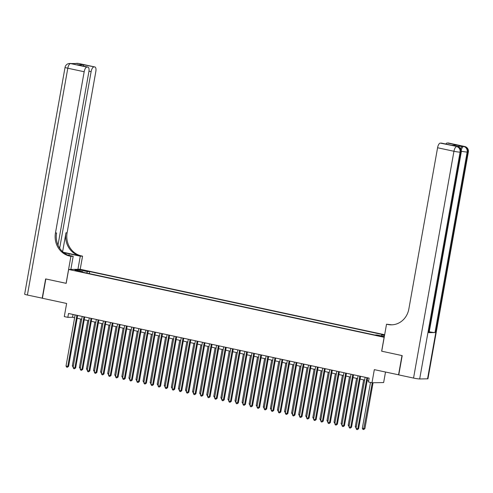 <?xml version="1.0" encoding="UTF-8"?>
<svg xmlns="http://www.w3.org/2000/svg" width="493" height="493" viewBox="0 0 493 493"><rect width="100%" height="100%" fill="white"/><g stroke="black" fill="none" stroke-linecap="round" stroke-linejoin="round"><path stroke-width="0.74" d="M75.09 270.663L78.578 271.088L75.09 270.663M384.657 334.729L80.291 269.27L68.644 269.461L384.195 337.304M385.508 372.049L383.634 382.568L371.987 382.759L368.45 381.995L369.14 378.137L68.515 313.486L67.831 317.344L72.551 317.27L74.628 317.714M68.644 269.461L66.173 283.346L45.837 278.97L42.404 298.259L66.629 303.466L64.293 316.586L67.831 317.344M398.775 374.846L374.323 369.645L371.987 382.759M427.548 378.834L467.949 152.029A4.72 0.394 10.1 0 0 468.35 151.943L427.949 378.747A4.72 0.394 -169.9 0 1 427.548 378.834L419.679 378.957A4.72 0.394 -169.9 0 1 413.547 378.076L398.763 374.896L402.202 355.613L381.724 351.207L401.986 355.564L398.554 374.853M382.013 336.214L377.083 335.468L380.06 336.244L383.437 336.657L382.013 336.214L381.946 336.577M82.812 272.222L82.688 271.686L80.482 271.723L374.742 335.006L376.948 334.969L384.33 336.559M82.688 271.686L74.905 270.016L79.693 269.936L87.471 271.612L89.677 271.575L383.93 334.858L381.73 334.895L384.522 335.493M381.65 351.195L384.127 337.304M77.154 318.256L81.702 319.236M84.229 319.778L88.777 320.758M91.297 321.3L95.852 322.28M98.372 322.823L102.92 323.802M105.447 324.345L109.994 325.318M112.521 325.867L117.069 326.841M119.596 327.383L124.144 328.363M126.67 328.905L131.218 329.885M133.739 330.427L138.293 331.407M140.813 331.949L145.361 332.929M147.888 333.471L152.436 334.451M154.962 334.993L159.51 335.967M162.037 336.516L166.585 337.489M169.111 338.032L173.659 339.011M176.18 339.554L180.734 340.534M183.254 341.076L187.802 342.056M190.329 342.598L194.877 343.578M197.403 344.12L201.951 345.1M204.478 345.642L209.026 346.616M211.546 347.158L216.1 348.138M218.621 348.68L223.175 349.66M225.695 350.203L230.243 351.182M232.77 351.725L237.318 352.705M239.844 353.247L244.392 354.227M246.919 354.769L251.467 355.749M253.987 356.291L258.542 357.265M261.062 357.807L265.61 358.787M268.137 359.329L272.684 360.309M275.211 360.851L279.759 361.831M282.286 362.373L286.834 363.353M289.36 363.896L293.908 364.875M296.429 365.418L300.983 366.391M303.503 366.94L308.051 367.914M310.578 368.456L315.126 369.436M317.652 369.978L322.2 370.958M324.727 371.5L329.275 372.48M331.801 373.022L336.349 374.002M338.87 374.544L343.424 375.524M345.944 376.067L350.492 377.04M353.019 377.589L357.567 378.562M360.093 379.105L364.641 380.085M367.168 380.627L368.641 380.947M73.05 314.46L72.551 317.27M381.157 335.875L381.73 334.895M89.313 273.621L89.677 271.575M87.471 271.612L86.639 273.048M79.693 269.936L80.014 271.113M366.909 377.656L357.807 428.762L356.038 428.38L365.14 377.281M367.667 377.823L358.596 428.75L357.807 428.762L357.333 429.643L356.624 429.495L356.038 428.38M358.596 428.75L357.333 429.643M370.502 382.439L362.337 428.281L364.105 428.657L364.888 428.645L373.065 382.741M364.888 428.645L363.631 429.545L372.283 382.753M363.631 429.545L362.922 429.391L362.337 428.281M460.604 148.695A4.72 1.849 -77.9 0 1 462.68 146.273L456.389 146.372A4.72 1.849 -77.9 0 1 456.555 146.39A4.72 1.849 -77.9 0 1 456.715 146.439M381.724 351.207L386.53 324.209L391.781 324.807M386.53 324.209L387.732 324.468A19.658 18.013 -90.9 0 0 391.485 324.838A19.658 18.013 -90.9 0 0 408.851 308.982L437.574 147.752A4.72 1.849 -77.9 0 1 440.286 143.093L456.389 146.372M451.687 145.306L457.837 145.262L451.822 145.355L440.286 143.093M441.217 143.075A4.72 1.849 -77.9 0 1 441.383 143.093A4.72 1.849 -77.9 0 1 441.543 143.149M428.713 332.658L460.869 152.14A4.72 0.394 10.1 0 0 461.269 152.054L429.113 332.578A4.72 0.394 -169.9 0 1 428.713 332.658L435.005 332.559A4.72 0.394 -169.9 0 1 429.261 331.758M445.838 144.048A4.72 1.849 -77.9 0 1 447.225 142.982L457.837 145.262M462.68 146.273L447.225 142.982M448.155 142.964A4.72 1.849 -77.9 0 1 448.322 142.982A4.72 1.849 -77.9 0 1 448.482 143.032M387.732 324.468L388.866 324.449A19.658 18.013 -90.9 0 0 392.052 324.819M42.41 298.21L27.405 295.036L67.806 68.225A4.72 0.394 10.1 0 1 65.051 67.368A4.72 4.72 0 0 1 69.618 63.48A4.72 4.326 89.1 0 1 70.517 63.566L86.897 67.091A4.72 1.849 102.1 0 0 84.18 71.75L67.806 68.225A4.72 1.849 -77.9 0 1 70.517 63.566L78.387 63.443A4.72 1.849 -77.9 0 1 78.553 63.461A4.72 1.849 -77.9 0 1 78.714 63.511M42.188 298.216L45.627 278.927L66.179 283.327M77.937 269.307L80.279 256.181L69.205 253.796A8.843 0.733 10.1 0 0 63.911 252.81M80.279 256.181L82.559 256.144L81.357 255.885A19.658 18.013 89.1 0 1 67.11 232.795L95.827 71.565A4.72 1.849 102.1 0 0 94.933 66.98A4.72 1.849 102.1 0 0 94.761 66.962L78.387 63.443A4.72 4.326 -90.9 0 0 77.487 63.357A4.72 4.72 0 0 1 78.553 63.461L94.933 66.98M63.215 252.243L80.223 255.904A19.658 18.013 89.1 0 1 65.976 232.813L62.611 251.707M66.105 283.333L70.912 256.329L69.71 256.07A19.658 18.013 89.1 0 1 55.462 232.979L84.18 71.75M70.912 256.329L73.192 256.292L68.016 255.183M57.989 245.12L88.888 71.676A4.72 1.849 102.1 0 0 87.988 67.091L77.21 64.793L83.225 64.7L94.761 66.962M93.836 66.98A4.72 1.849 102.1 0 0 91.125 71.639L88.968 71.177M59.665 248.219L91.125 71.639M27.405 295.036A4.72 0.394 -169.9 0 1 24.65 294.173L65.051 67.368M70.856 269.424L73.192 256.292M80.217 269.277L82.559 256.144M87.988 67.091A4.72 1.849 102.1 0 0 87.822 67.073L77.21 64.793M86.897 67.091L87.822 67.073M69.71 256.07L70.844 256.052A19.658 18.013 89.1 0 1 56.596 232.961L55.462 232.979M83.225 64.7L83.619 66.154M359.835 376.141L350.733 427.24L348.964 426.858L358.066 375.758M360.593 376.301L351.521 427.228L350.733 427.24L350.258 428.127L349.555 427.973L348.964 426.858M351.521 427.228L350.258 428.127M352.76 374.618L343.658 425.718L341.889 425.336L350.998 374.236M353.518 374.779L344.447 425.705L343.658 425.718L343.19 426.605L342.481 426.451L341.889 425.336M344.447 425.705L343.19 426.605M345.692 373.096L336.59 424.196L334.821 423.82L343.923 372.714M346.443 373.256L337.372 424.183L336.59 424.196L336.115 425.083L335.406 424.929L334.821 423.82M337.372 424.183L336.115 425.083M338.617 371.574L329.515 422.674L327.746 422.298L336.848 371.192M339.369 371.734L330.298 422.661L329.515 422.674L329.041 423.561L328.332 423.407L327.746 422.298M330.298 422.661L329.041 423.561M363.612 379.863L355.262 426.759L356.291 426.981M356.119 427.93L355.262 426.759M356.538 378.341L348.187 425.237L349.217 425.459M349.044 426.408L348.187 425.237M349.469 376.825L341.113 423.715L342.142 423.937M341.969 424.886L341.113 423.715M342.395 375.302L334.038 422.193L335.067 422.415M334.901 423.364L334.038 422.193M331.542 370.052L322.44 421.158L320.672 420.775L329.774 369.676M332.3 370.218L323.229 421.145L322.44 421.158L321.966 422.039L321.257 421.891L320.672 420.775M323.229 421.145L321.966 422.039M335.32 373.78L326.964 420.671L327.993 420.893M327.827 421.848L326.964 420.671M324.468 368.53L315.366 419.635L313.597 419.253L322.699 368.154M325.226 368.696L316.155 419.623L315.366 419.635L314.891 420.517L314.189 420.369L313.597 419.253M316.155 419.623L314.891 420.517M328.246 372.258L319.895 419.155L320.918 419.37M320.752 420.326L319.895 419.155M317.393 367.014L308.291 418.113L306.523 417.731L315.625 366.632M318.151 367.174L309.08 418.101L308.291 418.113L307.817 419.001L307.114 418.847L306.523 417.731M309.08 418.101L307.817 419.001M321.171 370.736L312.821 417.633L313.85 417.854M313.677 418.803L312.821 417.633M310.325 365.492L301.217 416.591L299.448 416.209L308.556 365.11M311.077 365.652L302.006 416.579L301.217 416.591L300.748 417.479L300.04 417.325L299.448 416.209M302.006 416.579L300.748 417.479M314.096 369.214L305.746 416.11L306.775 416.332M306.603 417.281L305.746 416.11M303.25 363.97L294.148 415.069L292.38 414.687L301.482 363.587M304.002 364.13L294.931 415.057L294.148 415.069L293.674 415.956L292.965 415.802L292.38 414.687M294.931 415.057L293.674 415.956M307.028 367.692L298.672 414.588L299.701 414.81M299.528 415.759L298.672 414.588M296.176 362.447L287.074 413.547L285.305 413.171L294.407 362.065M296.928 362.608L287.857 413.535L287.074 413.547L286.599 414.434L285.891 414.28L285.305 413.171M287.857 413.535L286.599 414.434M299.954 366.176L291.597 413.066L292.626 413.288M292.46 414.237L291.597 413.066M289.101 360.925L279.999 412.031L278.231 411.649L287.333 360.543M289.859 361.086L280.788 412.012L279.999 412.031L279.525 412.912L278.816 412.758L278.231 411.649M280.788 412.012L279.525 412.912M292.879 364.654L284.529 411.544L285.552 411.766M285.385 412.715L284.529 411.544M282.027 359.403L272.925 410.509L271.156 410.127L280.258 359.027M282.785 359.57L273.714 410.496L272.925 410.509L272.45 411.39L271.748 411.242L271.156 410.127M273.714 410.496L272.45 411.39M285.804 363.131L277.454 410.022L278.477 410.244M278.311 411.199L277.454 410.022M274.952 357.881L265.85 408.987L264.082 408.605L273.184 357.505M275.71 358.047L266.639 408.974L265.85 408.987L265.382 409.868L264.673 409.72L264.082 408.605M266.639 408.974L265.382 409.868M278.73 361.609L270.38 408.506L271.409 408.728M271.236 409.677L270.38 408.506M267.884 356.365L258.776 407.464L257.007 407.082L266.115 355.983M268.636 356.525L259.564 407.452L258.776 407.464L258.307 408.352L257.599 408.198L257.007 407.082M259.564 407.452L258.307 408.352M271.661 360.087L263.305 406.984L264.334 407.206M264.162 408.155L263.305 406.984M260.809 354.843L251.707 405.942L249.939 405.56L259.041 354.461M261.561 355.003L252.49 405.93L251.707 405.942L251.233 406.83L250.524 406.676L249.939 405.56M252.49 405.93L251.233 406.83M264.587 358.565L256.231 405.462L257.26 405.684M257.093 406.633L256.231 405.462M253.735 353.321L244.633 404.42L242.864 404.044L251.966 352.939M254.493 353.481L245.415 404.408L244.633 404.42L244.158 405.308L243.45 405.154L242.864 404.044M245.415 404.408L244.158 405.308M257.512 357.043L249.156 403.94L250.185 404.161M250.019 405.11L249.156 403.94M246.66 351.799L237.558 402.898L235.79 402.522L244.892 351.417M247.418 351.959L238.347 402.886L237.558 402.898L237.084 403.785L236.375 403.631L235.79 402.522M238.347 402.886L237.084 403.785M250.438 355.527L242.088 402.417L243.111 402.639M242.944 403.588L242.088 402.417M239.586 350.276L230.484 401.382L228.715 401L237.817 349.894M240.344 350.443L231.272 401.364L230.484 401.382L230.009 402.263L229.307 402.109L228.715 401M231.272 401.364L230.009 402.263M243.363 354.005L235.013 400.895L236.042 401.117M235.87 402.066L235.013 400.895M232.511 348.754L223.409 399.86L221.64 399.478L230.742 348.378M233.269 348.921L224.198 399.848L223.409 399.86L222.941 400.741L222.232 400.593L221.64 399.478M224.198 399.848L222.941 400.741M236.289 352.483L227.939 399.379L228.968 399.595M228.795 400.55L227.939 399.379M225.443 347.232L216.335 398.338L214.572 397.956L223.674 346.856M226.195 347.399L217.123 398.326L216.335 398.338L215.866 399.219L215.158 399.071L214.572 397.956M217.123 398.326L215.866 399.219M229.22 350.961L220.864 397.857L221.893 398.079M221.721 399.028L220.864 397.857M218.368 345.716L209.266 396.816L207.498 396.434L216.6 345.334M219.12 345.876L210.049 396.803L209.266 396.816L208.792 397.703L208.083 397.549L207.498 396.434M210.049 396.803L208.792 397.703M222.146 349.438L213.789 396.335L214.819 396.557M214.652 397.506L213.789 396.335M211.294 344.194L202.192 395.294L200.423 394.911L209.525 343.812M212.052 344.354L202.98 395.281L202.192 395.294L201.717 396.181L201.008 396.027L200.423 394.911M202.98 395.281L201.717 396.181M215.071 347.916L206.715 394.813L207.744 395.035M207.578 395.984L206.715 394.813M204.219 342.672L195.117 393.771L193.348 393.396L202.45 342.29M204.977 342.832L195.906 393.759L195.117 393.771L194.643 394.659L193.934 394.505L193.348 393.396M195.906 393.759L194.643 394.659M207.997 346.4L199.647 393.291L200.669 393.513M200.503 394.462L199.647 393.291M197.145 341.15L188.043 392.249L186.274 391.873L195.376 340.768M197.903 341.31L188.831 392.237L188.043 392.249L187.568 393.137L186.865 392.983L186.274 391.873M188.831 392.237L187.568 393.137M200.922 344.878L192.572 391.769L193.601 391.99M193.429 392.939L192.572 391.769M190.07 339.628L180.968 390.733L179.199 390.351L188.308 339.246M190.828 339.794L181.757 390.721L180.968 390.733L180.5 391.615L179.791 391.46L179.199 390.351M181.757 390.721L180.5 391.615M183.002 338.106L173.9 389.211L172.131 388.829L181.233 337.73M183.753 338.272L174.682 389.199L173.9 389.211L173.425 390.092L172.716 389.945L172.131 388.829M174.682 389.199L173.425 390.092M175.927 336.583L166.825 387.689L165.056 387.307L174.158 336.208M176.679 336.75L167.608 387.677L166.825 387.689L166.351 388.57L165.642 388.422L165.056 387.307M167.608 387.677L166.351 388.57M193.848 343.356L185.497 390.246L186.527 390.468M186.354 391.424L185.497 390.246M186.779 341.834L178.423 388.73L179.452 388.946M179.279 389.901L178.423 388.73M179.705 340.312L171.348 387.208L172.377 387.43M172.211 388.379L171.348 387.208M168.852 335.067L159.75 386.167L157.982 385.785L167.084 334.685M169.61 335.228L160.539 386.155L159.75 386.167L159.276 387.054L158.567 386.9L157.982 385.785M160.539 386.155L159.276 387.054M172.63 338.79L164.274 385.686L165.303 385.908M165.137 386.857L164.274 385.686M161.778 333.545L152.676 384.645L150.907 384.263L160.009 333.163M162.536 333.706L153.465 384.632L152.676 384.645L152.201 385.532L151.499 385.378L150.907 384.263M153.465 384.632L152.201 385.532M165.556 337.267L157.205 384.164L158.228 384.386M158.062 385.335L157.205 384.164M154.703 332.023L145.601 383.123L143.833 382.747L152.935 331.641M155.461 332.183L146.39 383.11L145.601 383.123L145.127 384.01L144.424 383.856L143.833 382.747M146.39 383.11L145.127 384.01M158.481 335.751L150.131 382.642L151.16 382.864M150.987 383.813L150.131 382.642M147.635 330.501L138.527 381.6L136.758 381.225L145.866 330.119M148.387 330.661L139.316 381.588L138.527 381.6L138.058 382.488L137.35 382.334L136.758 381.225M139.316 381.588L138.058 382.488M151.406 334.229L143.056 381.12L144.085 381.342M143.913 382.291L143.056 381.12M140.56 328.979L131.458 380.085L129.69 379.702L138.792 328.603M141.312 329.145L132.241 380.072L131.458 380.085L130.984 380.966L130.275 380.818L129.69 379.702M132.241 380.072L130.984 380.966M144.338 332.707L135.982 379.598L137.011 379.82M136.838 380.775L135.982 379.598M133.486 327.457L124.384 378.562L122.615 378.18L131.717 327.081M134.238 327.623L125.167 378.55L124.384 378.562L123.909 379.444L123.201 379.296L122.615 378.18M125.167 378.55L123.909 379.444M137.264 331.185L128.907 378.082L129.936 378.297M129.77 379.253L128.907 378.082M126.411 325.941L117.309 377.04L115.541 376.658L124.643 325.559M127.169 326.101L118.098 377.028L117.309 377.04L116.835 377.928L116.126 377.774L115.541 376.658M118.098 377.028L116.835 377.928M130.189 329.663L121.839 376.56L122.862 376.781M122.695 377.73L121.839 376.56M119.337 324.419L110.235 375.518L108.466 375.136L117.568 324.037M120.095 324.579L111.024 375.506L110.235 375.518L109.76 376.405L109.058 376.251L108.466 375.136M111.024 375.506L109.76 376.405M123.114 328.141L114.764 375.037L115.787 375.259M115.621 376.208L114.764 375.037M112.262 322.897L103.16 373.996L101.392 373.614L110.494 322.514M113.02 323.057L103.949 373.984L103.16 373.996L102.692 374.883L101.983 374.729L101.392 373.614M103.949 373.984L102.692 374.883M116.04 326.619L107.69 373.515L108.719 373.737M108.546 374.686L107.69 373.515M105.194 321.374L96.086 372.474L94.323 372.098L103.425 320.992M105.946 321.535L96.874 372.461L96.086 372.474L95.617 373.361L94.909 373.207L94.323 372.098M96.874 372.461L95.617 373.361M108.971 325.103L100.615 371.993L101.644 372.215M101.472 373.164L100.615 371.993M98.119 319.852L89.017 370.952L87.249 370.576L96.351 319.47M98.871 320.012L89.8 370.939L89.017 370.952L88.543 371.839L87.834 371.685L87.249 370.576M89.8 370.939L88.543 371.839M101.897 323.581L93.541 370.471L94.57 370.693M94.403 371.642L93.541 370.471M91.045 318.33L81.943 369.436L80.174 369.054L89.276 317.954M91.803 318.496L82.725 369.423L81.943 369.436L81.468 370.317L80.76 370.169L80.174 369.054M82.725 369.423L81.468 370.317M94.822 322.058L86.466 368.949L87.495 369.171M87.329 370.126L86.466 368.949M83.97 316.808L74.868 367.914L73.1 367.531L82.202 316.432M84.728 316.974L75.657 367.901L74.868 367.914L74.394 368.795L73.685 368.647L73.1 367.531M75.657 367.901L74.394 368.795M87.748 320.536L79.398 367.433L80.421 367.655M80.254 368.604L79.398 367.433M76.896 315.292L67.794 366.391L66.025 366.009L75.127 314.91M77.654 315.452L68.582 366.379L67.794 366.391L67.319 367.279L66.617 367.125L66.025 366.009M68.582 366.379L67.319 367.279M80.673 319.014L72.323 365.911L73.352 366.133M73.18 367.082L72.323 365.911M380.38 336.312L380.454 335.875M448.322 142.982L464.696 146.501A4.72 1.849 102.1 0 0 464.529 146.489A4.72 4.326 -90.9 0 1 467.949 152.029L467.161 152.041L435.005 332.559M456.555 146.39L457.615 146.618A4.72 1.849 102.1 0 0 457.449 146.6A4.72 4.326 -90.9 0 1 460.869 152.14L460.08 152.152L419.679 378.957M413.547 378.076L453.948 151.271L437.574 147.752M453.948 151.271A4.72 0.394 10.1 0 0 460.08 152.152A4.72 4.326 89.1 0 0 456.66 146.612A4.72 1.849 102.1 0 0 453.948 151.271M461.343 151.222A4.72 0.394 10.1 0 0 467.161 152.041A4.72 4.326 89.1 0 0 463.74 146.501A4.72 1.849 102.1 0 0 461.232 150.229M80.223 255.904L81.357 255.885M65.976 232.813L67.11 232.795M76.951 63.708A4.72 1.849 -77.9 0 1 77.604 63.455A4.72 4.326 89.1 0 0 76.698 63.369A4.72 4.72 0 0 0 74.93 63.745M72.453 63.782L71.473 63.572A4.72 4.72 0 0 0 70.407 63.468A4.72 4.326 -90.9 0 1 71.306 63.554A4.72 1.849 -77.9 0 1 71.473 63.572A4.72 1.849 -77.9 0 1 71.633 63.628M68.928 255.374L69.205 253.796M441.383 143.093L451.724 145.318M461.269 152.054A4.72 4.72 0 0 0 457.615 146.618M468.35 151.943A4.72 4.72 0 0 0 464.696 146.501M76.698 63.369L77.487 63.357M69.618 63.48L70.407 63.468"/></g></svg>
